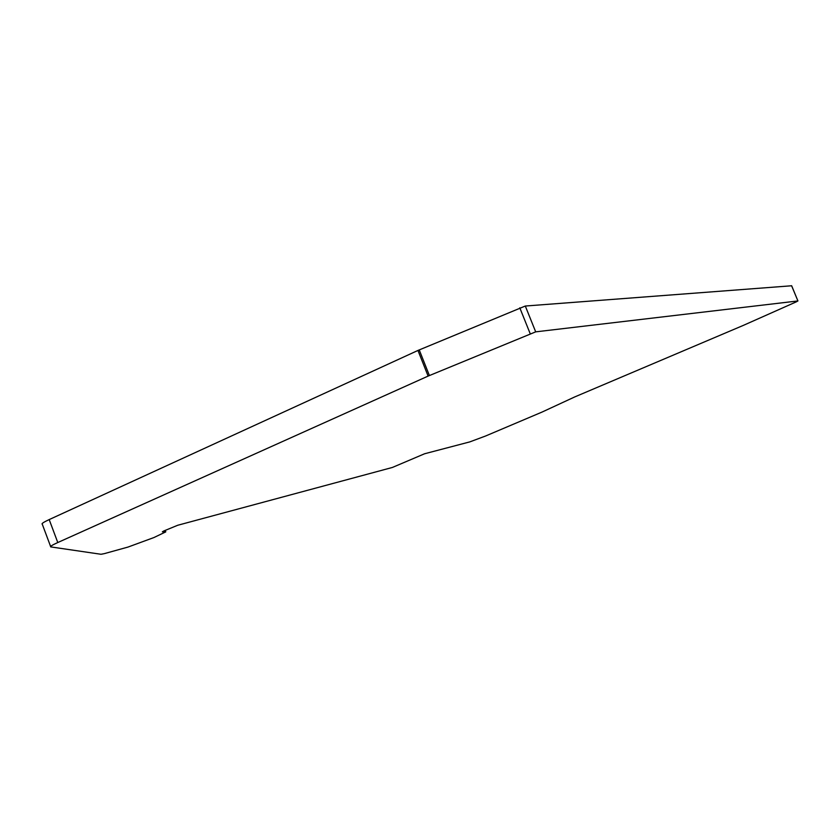 <?xml version="1.0" encoding="UTF-8"?>
<svg xmlns="http://www.w3.org/2000/svg" width="840" height="840" viewBox="0 0 840 840"><rect width="100%" height="100%" fill="white"/><g stroke="black" fill="none" stroke-linecap="round" stroke-linejoin="round"><path stroke-width="1.26" d="M796.331 301.833L743.127 325.479L574.707 396.942L541.989 412.094L485.594 436.002L469.802 441.893L424.641 453.747L392.375 467.46L177.723 525.263L163.863 530.954L162.362 531.804L165.784 531.867L154.025 537.506L127.995 547.071L104.444 553.602L101.01 554.274L50.778 546.913C49.812 546.557 52.143 545.097 57.782 542.535L428.117 376.089L535.689 331.853L797.927 300.951L796.331 301.833M50.61 546.473L42.273 524.192C41.265 523.74 43.575 522.197 49.193 519.582L417.963 350.448L525.305 306.033L791.658 285.768M165.134 530.397L165.69 531.856M49.193 519.582L57.782 542.535M417.963 350.448L428.117 376.089M419.233 349.892L429.397 375.532M519.792 307.808L530.187 333.68M525.305 306.033L535.689 331.853M791.585 285.716L797.927 300.951L791.637 285.716M165.218 530.365L165.784 531.867"/></g></svg>
